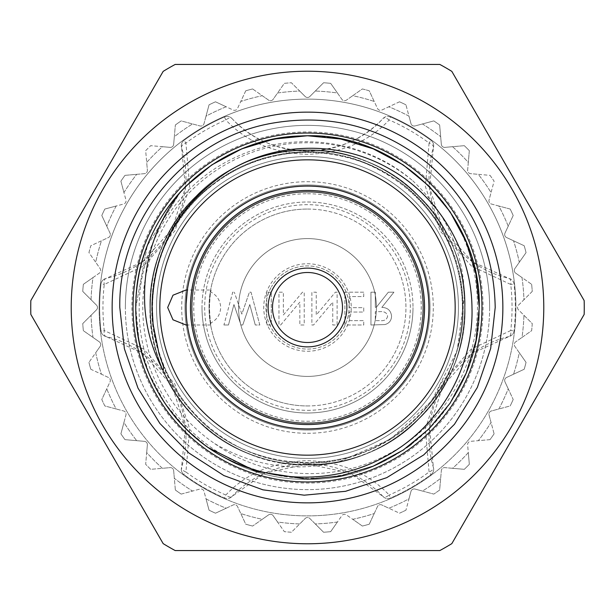 <?xml version="1.0" encoding="UTF-8"?>
<svg xmlns="http://www.w3.org/2000/svg" width="615" height="615" viewBox="0 0 615 615"><rect width="100%" height="100%" fill="white"/><g stroke="black" fill="none" stroke-linecap="round" stroke-linejoin="round"><path stroke-width="0.46" stroke-dasharray="3.08 2.31" d="M422.851 307.5A115.351 115.351 0 0 1 307.5 422.851A115.351 115.351 0 0 1 192.149 307.5A115.351 115.351 0 0 0 307.5 422.851A115.351 115.351 0 0 0 422.851 307.5A115.351 115.351 0 0 1 307.5 422.851A115.351 115.351 0 0 1 192.149 307.5A115.351 115.351 0 0 1 307.5 192.149A115.351 115.351 0 0 1 422.851 307.5A115.351 115.351 0 0 1 307.5 422.851A115.351 115.351 0 0 1 192.149 307.5A115.351 115.351 0 0 1 307.5 192.149A115.351 115.351 0 0 1 422.851 307.5A115.351 115.351 0 0 0 307.5 192.149A115.351 115.351 0 0 0 192.149 307.5A115.351 115.351 0 0 1 307.5 192.149A115.351 115.351 0 0 1 422.851 307.5M186.084 307.5A121.416 121.416 0 0 1 307.5 186.084A121.416 121.416 0 0 1 428.916 307.5A121.416 121.416 0 0 1 316.256 428.601A121.416 121.416 0 0 1 187.344 324.958C187.352 322.875 186.56 324.92 186.084 307.5A121.416 121.416 0 0 0 307.5 428.916A121.416 121.416 0 0 0 428.916 307.5A121.416 121.416 0 0 1 307.5 428.916A121.416 121.416 0 0 1 186.084 307.5A121.416 121.416 0 0 0 307.5 428.916A121.416 121.416 0 0 0 428.916 307.5A121.416 121.416 0 0 1 307.5 428.916A121.416 121.416 0 0 1 186.084 307.5A121.416 121.416 0 0 1 307.5 186.084A121.416 121.416 0 0 1 428.916 307.5A121.416 121.416 0 0 0 307.5 186.084A121.416 121.416 0 0 0 186.084 307.5A121.416 121.416 0 0 1 307.5 186.084A121.416 121.416 0 0 1 428.916 307.5A121.416 121.416 0 0 0 316.256 186.399A121.416 121.416 0 0 0 187.344 290.042M342.501 307.5A35.001 35.001 0 0 0 307.5 272.499A35.001 35.001 0 0 0 272.499 307.5A35.001 35.001 0 0 0 307.5 342.501A35.001 35.001 0 0 0 342.501 307.5M423.451 307.5A115.951 115.951 0 0 1 307.5 423.451A115.951 115.951 0 0 1 191.549 307.5A115.951 115.951 0 0 1 307.5 191.549A115.951 115.951 0 0 1 423.451 307.5A115.951 115.951 0 0 1 307.5 423.451A115.951 115.951 0 0 1 191.549 307.5A115.951 115.951 0 0 1 307.5 191.549A115.951 115.951 0 0 1 423.451 307.5M202.004 307.5A105.496 105.496 0 0 0 307.5 412.996A105.496 105.496 0 0 0 412.996 307.5A105.496 105.496 0 0 1 307.5 412.996A105.496 105.496 0 0 1 202.004 307.5A105.496 105.496 0 0 1 307.5 202.004A105.496 105.496 0 0 1 412.996 307.5A105.496 105.496 0 0 0 307.5 202.004A105.496 105.496 0 0 0 202.004 307.5M343.501 328.287A41.566 41.566 0 0 0 328.287 271.499A41.566 41.566 0 0 0 271.499 286.713A41.566 41.566 0 0 1 328.287 271.499A41.566 41.566 0 0 1 343.501 328.287A41.566 41.566 0 0 1 286.713 343.501A41.566 41.566 0 0 1 271.499 286.713A41.566 41.566 0 0 0 286.713 343.501A41.566 41.566 0 0 0 343.501 328.287A41.566 41.566 0 0 0 328.287 271.499A41.566 41.566 0 0 0 271.499 286.713M390.487 116.95A207.839 207.839 0 0 1 431.023 140.358L429.078 142.995A6.565 3.137 16.7 0 1 433.414 147.515A103.92 103.92 0 0 0 509.005 278.449A6.565 6.565 0 0 1 514.017 284.092A207.839 207.839 0 0 1 514.017 330.908A6.565 6.565 0 0 1 509.005 336.551A6.565 3.137 76.7 0 0 510.75 330.532L471.313 349.02L440.079 384.152L425.349 428.709L429.078 472.005L431.023 474.642A207.839 207.839 0 0 1 390.487 498.05A6.565 6.565 0 0 1 383.091 496.536A6.565 3.137 136.7 0 0 389.18 495.037C368.754 473.296 341.525 461.834 307.5 460.643C273.437 461.857 246.208 473.319 225.82 495.037L224.513 498.05A6.565 6.565 0 0 0 231.909 496.536L264.635 473.173L307.408 463.925L350.281 473.135L383.091 496.536A6.565 6.565 0 0 0 390.487 498.05A207.839 207.839 0 0 0 431.023 474.642A6.565 6.565 0 0 0 433.414 467.485L429.547 427.456L442.923 385.789L472.335 353.271L509.005 336.551A6.565 6.565 0 0 0 514.017 330.908A207.839 207.839 0 0 0 514.017 284.092A6.565 6.565 0 0 0 509.005 278.449L472.412 261.782L443.015 229.364L429.554 187.637L433.414 147.515A6.565 6.565 0 0 0 431.023 140.358A207.839 207.839 0 0 0 390.487 116.95A6.565 6.565 0 0 0 383.091 118.464C364.549 138.775 339.349 149.645 307.5 151.075A103.92 103.92 0 0 0 383.091 118.464A6.565 6.565 0 0 1 390.487 116.95L389.18 119.963A6.565 3.137 43.3 0 0 383.091 118.464M105.995 336.551A6.565 6.565 0 0 1 100.983 330.908L104.25 330.532A204.557 204.557 0 0 1 104.25 284.468L143.687 265.98L174.921 230.848L189.651 186.291L185.922 142.995A204.557 204.557 0 0 1 225.82 119.963A6.565 3.137 136.7 0 1 231.909 118.464A6.565 6.565 0 0 0 224.513 116.95A207.839 207.839 0 0 0 183.977 140.358A6.565 6.565 0 0 0 181.586 147.515L185.453 187.544L172.077 229.211L142.665 261.729L105.995 278.449A6.565 6.565 0 0 0 100.983 284.092A207.839 207.839 0 0 0 100.983 330.908A6.565 6.565 0 0 0 105.995 336.551L142.588 353.218L171.985 385.636L185.446 427.363L181.586 467.485A6.565 6.565 0 0 0 183.977 474.642A207.839 207.839 0 0 0 224.513 498.05A6.565 6.565 0 0 0 231.909 496.536A6.565 3.137 43.3 0 1 225.82 495.037A204.557 204.557 0 0 1 185.922 472.005L189.635 428.609L174.829 383.991L143.603 348.959L104.25 330.532A6.565 3.137 -76.7 0 0 105.995 336.551A103.92 103.92 0 0 1 181.586 467.485A6.565 6.565 0 0 0 183.977 474.642L185.922 472.005A6.565 3.137 16.7 0 1 181.586 467.485A6.565 6.565 0 0 0 183.977 474.642A207.839 207.839 0 0 0 224.513 498.05M231.909 118.464A103.92 103.92 0 0 0 307.5 151.075C275.681 149.66 250.482 138.79 231.909 118.464A6.565 6.565 0 0 0 224.513 116.95L225.82 119.963C246.246 141.704 273.475 153.166 307.5 154.357C341.563 153.143 368.792 141.681 389.18 119.963A204.557 204.557 0 0 1 429.078 142.995L425.365 186.391L440.171 231.009L471.398 266.041L510.75 284.468A204.557 204.557 0 0 1 510.75 330.532L514.017 330.908A6.565 6.565 0 0 1 512.864 333.937M307.5 430.016A122.516 122.516 0 0 1 184.984 307.5A122.516 122.516 0 0 1 307.5 184.984A122.516 122.516 0 0 0 184.984 307.5A122.516 122.516 0 0 0 307.5 430.016A122.516 122.516 0 0 0 430.016 307.5A122.516 122.516 0 0 0 307.5 184.984A122.516 122.516 0 0 1 430.016 307.5A122.516 122.516 0 0 1 307.5 430.016A122.516 122.516 0 0 0 430.016 307.5A122.516 122.516 0 0 0 307.5 184.984A122.516 122.516 0 0 1 430.016 307.5A122.516 122.516 0 0 1 307.5 430.016M307.5 209.054A98.446 98.446 0 0 1 405.946 307.5A98.446 98.446 0 0 1 307.5 405.946A98.446 98.446 0 0 1 209.054 307.5A98.446 98.446 0 0 1 307.5 209.054A98.446 98.446 0 0 1 405.946 307.5A98.446 98.446 0 0 1 307.5 405.946A98.446 98.446 0 0 1 209.054 307.5A98.446 98.446 0 0 1 307.5 209.054A98.446 98.446 0 0 0 209.054 307.5A98.446 98.446 0 0 0 307.5 405.946M110.339 234.546A3.283 3.283 0 0 0 110.031 233.162L101.798 215.496A225.336 225.336 0 0 1 104.804 209.062L123.623 204.019A3.283 3.283 0 0 0 125.944 199.998L120.901 181.179A225.336 225.336 0 0 1 124.976 175.36L144.387 173.661A3.283 3.283 0 0 0 147.369 170.101L145.67 150.69A225.336 225.336 0 0 1 150.69 145.67L170.101 147.369A3.283 3.283 0 0 0 173.661 144.387L175.36 124.976A225.336 225.336 0 0 1 181.179 120.901L199.998 125.944A3.283 3.283 0 0 0 204.019 123.623L209.062 104.804A225.336 225.336 0 0 1 215.496 101.798L233.162 110.031A3.283 3.283 0 0 0 237.521 108.448L245.754 90.789A225.336 225.336 0 0 1 252.619 88.944L268.578 100.122A3.283 3.283 0 0 0 273.145 99.315L284.322 83.356A225.336 225.336 0 0 1 291.402 82.741L305.178 96.517A3.283 3.283 0 0 0 309.822 96.517L323.598 82.741A225.336 225.336 0 0 1 330.678 83.356L341.855 99.315A3.283 3.283 0 0 0 346.422 100.122L362.381 88.944A225.336 225.336 0 0 1 369.246 90.789L377.479 108.448A3.283 3.283 0 0 0 381.838 110.031L399.504 101.798A225.336 225.336 0 0 1 405.938 104.804L410.981 123.623A3.283 3.283 0 0 0 415.002 125.944L433.821 120.901A225.336 225.336 0 0 1 439.64 124.976L441.339 144.387A3.283 3.283 0 0 0 444.899 147.369L464.31 145.67A225.336 225.336 0 0 1 469.33 150.69L467.631 170.101A3.283 3.283 0 0 0 470.613 173.661L490.024 175.36A225.336 225.336 0 0 1 494.099 181.179L489.056 199.998A3.283 3.283 0 0 0 491.377 204.019L510.196 209.062A225.336 225.336 0 0 1 513.202 215.496L504.969 233.162A3.283 3.283 0 0 0 506.552 237.521L524.211 245.754A225.336 225.336 0 0 1 526.056 252.619L514.878 268.578A3.283 3.283 0 0 0 515.685 273.145L531.644 284.322A225.336 225.336 0 0 1 532.259 291.402L518.483 305.178A3.283 3.283 0 0 0 518.483 309.822L532.259 323.598A225.336 225.336 0 0 1 531.644 330.678L515.685 341.855A3.283 3.283 0 0 0 514.878 346.422L526.056 362.381A225.336 225.336 0 0 1 524.211 369.246L506.552 377.479A3.283 3.283 0 0 0 504.969 381.838L513.202 399.504A225.336 225.336 0 0 1 510.196 405.938L491.377 410.981A3.283 3.283 0 0 0 489.056 415.002L494.099 433.821A225.336 225.336 0 0 1 490.024 439.64L470.613 441.339A3.283 3.283 0 0 0 467.631 444.899L469.33 464.31A225.336 225.336 0 0 1 464.31 469.33L444.899 467.631A3.283 3.283 0 0 0 441.339 470.613L439.64 490.024A225.336 225.336 0 0 1 433.821 494.099L415.002 489.056A3.283 3.283 0 0 0 410.981 491.377L405.938 510.196A225.336 225.336 0 0 1 399.504 513.202L381.838 504.969A3.283 3.283 0 0 0 377.479 506.552L369.246 524.211A225.336 225.336 0 0 1 362.381 526.056L346.422 514.878A3.283 3.283 0 0 0 341.855 515.685L330.678 531.644A225.336 225.336 0 0 1 323.598 532.259L309.822 518.483A3.283 3.283 0 0 0 305.178 518.483L291.402 532.259A225.336 225.336 0 0 1 284.322 531.644L273.145 515.685A3.283 3.283 0 0 0 268.578 514.878L252.619 526.056A225.336 225.336 0 0 1 245.754 524.211L237.521 506.552A3.283 3.283 0 0 0 233.162 504.969L215.496 513.202A225.336 225.336 0 0 1 209.062 510.196L204.019 491.377A3.283 3.283 0 0 0 199.998 489.056L181.179 494.099A225.336 225.336 0 0 1 175.36 490.024L173.661 470.613A3.283 3.283 0 0 0 170.101 467.631L150.69 469.33A225.336 225.336 0 0 1 145.67 464.31L147.369 444.899A3.283 3.283 0 0 0 144.387 441.339L124.976 439.64A225.336 225.336 0 0 1 120.901 433.821L125.944 415.002A3.283 3.283 0 0 0 123.623 410.981L104.804 405.938A225.336 225.336 0 0 1 101.798 399.504L110.031 381.838A3.283 3.283 0 0 0 108.448 377.479L90.789 369.246A225.336 225.336 0 0 1 88.944 362.381L100.122 346.422A3.283 3.283 0 0 0 99.315 341.855L83.356 330.678A225.336 225.336 0 0 1 82.741 323.598L96.517 309.822A3.283 3.283 0 0 0 96.517 305.178L82.741 291.402A225.336 225.336 0 0 1 83.356 284.322L99.315 273.145A3.283 3.283 0 0 0 100.122 268.578L88.944 252.619A225.336 225.336 0 0 1 90.789 245.754L108.448 237.521A3.283 3.283 0 0 0 110.031 233.162L106.772 226.159A216.588 216.588 0 0 1 116.158 206.017L104.804 209.062A225.336 225.336 0 0 0 101.798 215.496L106.772 226.159A216.588 216.588 0 0 1 116.158 206.017L123.623 204.019A3.283 3.283 0 0 0 125.944 199.998L123.946 192.533A216.588 216.588 0 0 1 136.691 174.329L124.976 175.36A225.336 225.336 0 0 0 120.901 181.179L123.946 192.533A216.588 216.588 0 0 1 136.691 174.329L144.387 173.661A3.283 3.283 0 0 0 147.369 170.101L146.693 162.406A216.588 216.588 0 0 1 162.406 146.693L150.69 145.67A225.336 225.336 0 0 0 145.67 150.69L146.693 162.406A216.588 216.588 0 0 1 162.406 146.693L170.101 147.369A3.283 3.283 0 0 0 173.661 144.387L174.329 136.691A216.588 216.588 0 0 1 192.533 123.946L181.179 120.901A225.336 225.336 0 0 0 175.36 124.976L174.329 136.691A216.588 216.588 0 0 1 192.533 123.946L199.998 125.944A3.283 3.283 0 0 0 204.019 123.623L206.017 116.158A216.588 216.588 0 0 1 226.159 106.772L215.496 101.798A225.336 225.336 0 0 0 209.062 104.804L206.017 116.158A216.588 216.588 0 0 1 226.159 106.772L233.162 110.031A3.283 3.283 0 0 0 237.521 108.448L240.788 101.444A216.588 216.588 0 0 1 262.251 95.694L252.619 88.944A225.336 225.336 0 0 0 245.754 90.789L240.788 101.444A216.588 216.588 0 0 1 262.251 95.694L268.578 100.122A3.283 3.283 0 0 0 273.145 99.315L277.58 92.988A216.588 216.588 0 0 1 299.72 91.051L291.402 82.741A225.336 225.336 0 0 0 284.322 83.356L277.58 92.988A216.588 216.588 0 0 1 299.72 91.051L305.178 96.517A3.283 3.283 0 0 0 309.822 96.517L315.28 91.051A216.588 216.588 0 0 1 337.42 92.988L330.678 83.356A225.336 225.336 0 0 0 323.598 82.741L315.28 91.051A216.588 216.588 0 0 1 337.42 92.988L341.855 99.315A3.283 3.283 0 0 0 346.422 100.122L352.749 95.694A216.588 216.588 0 0 1 374.212 101.444L369.246 90.789A225.336 225.336 0 0 0 362.381 88.944L352.749 95.694A216.588 216.588 0 0 1 374.212 101.444L377.479 108.448A3.283 3.283 0 0 0 381.838 110.031L388.841 106.772A216.588 216.588 0 0 1 408.983 116.158L405.938 104.804A225.336 225.336 0 0 0 399.504 101.798L388.841 106.772A216.588 216.588 0 0 1 408.983 116.158L410.981 123.623A3.283 3.283 0 0 0 415.002 125.944L422.467 123.946A216.588 216.588 0 0 1 440.671 136.691L439.64 124.976A225.336 225.336 0 0 0 433.821 120.901L422.467 123.946A216.588 216.588 0 0 1 440.671 136.691L441.339 144.387A3.283 3.283 0 0 0 444.899 147.369L452.594 146.693A216.588 216.588 0 0 1 468.307 162.406L469.33 150.69A225.336 225.336 0 0 0 464.31 145.67L452.594 146.693A216.588 216.588 0 0 1 468.307 162.406L467.631 170.101A3.283 3.283 0 0 0 470.613 173.661L478.309 174.329A216.588 216.588 0 0 1 491.054 192.533L494.099 181.179A225.336 225.336 0 0 0 490.024 175.36L478.309 174.329A216.588 216.588 0 0 1 491.054 192.533L489.056 199.998A3.283 3.283 0 0 0 491.377 204.019L498.842 206.017A216.588 216.588 0 0 1 508.228 226.159L513.202 215.496A225.336 225.336 0 0 0 510.196 209.062L498.842 206.017A216.588 216.588 0 0 1 508.228 226.159L504.969 233.162A3.283 3.283 0 0 0 506.552 237.521L513.556 240.788A216.588 216.588 0 0 1 519.306 262.251L526.056 252.619A225.336 225.336 0 0 0 524.211 245.754L513.556 240.788A216.588 216.588 0 0 1 519.306 262.251L514.878 268.578A3.283 3.283 0 0 0 515.685 273.145L522.012 277.58A216.588 216.588 0 0 1 523.949 299.72L532.259 291.402A225.336 225.336 0 0 0 531.644 284.322L522.012 277.58A216.588 216.588 0 0 1 523.949 299.72L518.483 305.178A3.283 3.283 0 0 0 518.483 309.822L523.949 315.28A216.588 216.588 0 0 1 522.012 337.42L531.644 330.678A225.336 225.336 0 0 0 532.259 323.598L523.949 315.28A216.588 216.588 0 0 1 522.012 337.42L515.685 341.855A3.283 3.283 0 0 0 514.878 346.422L519.306 352.749A216.588 216.588 0 0 1 513.556 374.212L524.211 369.246A225.336 225.336 0 0 0 526.056 362.381L519.306 352.749A216.588 216.588 0 0 1 513.556 374.212L506.552 377.479A3.283 3.283 0 0 0 504.969 381.838L508.228 388.841A216.588 216.588 0 0 1 498.842 408.983L510.196 405.938A225.336 225.336 0 0 0 513.202 399.504L508.228 388.841A216.588 216.588 0 0 1 498.842 408.983L491.377 410.981A3.283 3.283 0 0 0 489.056 415.002L491.054 422.467A216.588 216.588 0 0 1 478.309 440.671L490.024 439.64A225.336 225.336 0 0 0 494.099 433.821L491.054 422.467A216.588 216.588 0 0 1 478.309 440.671L470.613 441.339A3.283 3.283 0 0 0 467.631 444.899L468.307 452.594A216.588 216.588 0 0 1 452.594 468.307L464.31 469.33A225.336 225.336 0 0 0 469.33 464.31L468.307 452.594A216.588 216.588 0 0 1 452.594 468.307L444.899 467.631A3.283 3.283 0 0 0 441.339 470.613L440.671 478.309A216.588 216.588 0 0 1 422.467 491.054L433.821 494.099A225.336 225.336 0 0 0 439.64 490.024L440.671 478.309A216.588 216.588 0 0 1 422.467 491.054L415.002 489.056A3.283 3.283 0 0 0 410.981 491.377L408.983 498.842A216.588 216.588 0 0 1 388.841 508.228L399.504 513.202A225.336 225.336 0 0 0 405.938 510.196L408.983 498.842A216.588 216.588 0 0 1 388.841 508.228L381.838 504.969A3.283 3.283 0 0 0 377.479 506.552L374.212 513.556A216.588 216.588 0 0 1 352.749 519.306L362.381 526.056A225.336 225.336 0 0 0 369.246 524.211L374.212 513.556A216.588 216.588 0 0 1 352.749 519.306L346.422 514.878A3.283 3.283 0 0 0 341.855 515.685L337.42 522.012A216.588 216.588 0 0 1 315.28 523.949L323.598 532.259A225.336 225.336 0 0 0 330.678 531.644L337.42 522.012A216.588 216.588 0 0 1 315.28 523.949L309.822 518.483A3.283 3.283 0 0 0 305.178 518.483L299.72 523.949A216.588 216.588 0 0 1 277.58 522.012L284.322 531.644A225.336 225.336 0 0 0 291.402 532.259L299.72 523.949A216.588 216.588 0 0 1 277.58 522.012L273.145 515.685A3.283 3.283 0 0 0 268.578 514.878L262.251 519.306A216.588 216.588 0 0 1 240.788 513.556L245.754 524.211A225.336 225.336 0 0 0 252.619 526.056L262.251 519.306A216.588 216.588 0 0 1 240.788 513.556L237.521 506.552A3.283 3.283 0 0 0 233.162 504.969L226.159 508.228A216.588 216.588 0 0 1 206.017 498.842L209.062 510.196A225.336 225.336 0 0 0 215.496 513.202L226.159 508.228A216.588 216.588 0 0 1 206.017 498.842L204.019 491.377A3.283 3.283 0 0 0 199.998 489.056L192.533 491.054A216.588 216.588 0 0 1 174.329 478.309L175.36 490.024A225.336 225.336 0 0 0 181.179 494.099L192.533 491.054A216.588 216.588 0 0 1 174.329 478.309L173.661 470.613A3.283 3.283 0 0 0 170.101 467.631L162.406 468.307A216.588 216.588 0 0 1 146.693 452.594L145.67 464.31A225.336 225.336 0 0 0 150.69 469.33L162.406 468.307A216.588 216.588 0 0 1 146.693 452.594L147.369 444.899A3.283 3.283 0 0 0 144.387 441.339L136.691 440.671A216.588 216.588 0 0 1 123.946 422.467L120.901 433.821A225.336 225.336 0 0 0 124.976 439.64L136.691 440.671A216.588 216.588 0 0 1 123.946 422.467L125.944 415.002A3.283 3.283 0 0 0 123.623 410.981L116.158 408.983A216.588 216.588 0 0 1 106.772 388.841L101.798 399.504A225.336 225.336 0 0 0 104.804 405.938L116.158 408.983A216.588 216.588 0 0 1 106.772 388.841L110.031 381.838A3.283 3.283 0 0 0 108.448 377.479L101.444 374.212A216.588 216.588 0 0 1 95.694 352.749L88.944 362.381A225.336 225.336 0 0 0 90.789 369.246L101.444 374.212A216.588 216.588 0 0 1 95.694 352.749L100.122 346.422A3.283 3.283 0 0 0 99.315 341.855L92.988 337.42A216.588 216.588 0 0 1 91.051 315.28L82.741 323.598A225.336 225.336 0 0 0 83.356 330.678L92.988 337.42A216.588 216.588 0 0 1 91.051 315.28L96.517 309.822A3.283 3.283 0 0 0 96.517 305.178L91.051 299.72A216.588 216.588 0 0 1 92.988 277.58L83.356 284.322A225.336 225.336 0 0 0 82.741 291.402L91.051 299.72A216.588 216.588 0 0 1 92.988 277.58L99.315 273.145A3.283 3.283 0 0 0 100.122 268.578L95.694 262.251A216.588 216.588 0 0 1 101.444 240.788L90.789 245.754A225.336 225.336 0 0 0 88.944 252.619L95.694 262.251A216.588 216.588 0 0 1 101.444 240.788L108.448 237.521A3.283 3.283 0 0 0 110.339 234.546M376.411 307.5A68.911 68.911 0 0 1 307.5 376.411A68.911 68.911 0 0 1 238.589 307.5A68.911 68.911 0 0 1 307.5 238.589A68.911 68.911 0 0 1 376.411 307.5A68.911 68.911 0 0 1 307.5 376.411A68.911 68.911 0 0 1 238.589 307.5A68.911 68.911 0 0 1 307.5 238.589A68.911 68.911 0 0 1 376.411 307.5M186.084 325.004L210.976 325.004L210.653 323.083A98.093 98.093 0 0 1 210.653 291.917C211.499 290.488 210.661 283.653 209.407 307.5C210.668 331.416 211.499 324.482 210.653 323.083C217.034 319.654 220.37 314.465 220.67 307.5C220.37 300.535 217.034 295.346 210.653 291.917L210.976 289.996L186.084 289.996M412.773 180.787C445.521 211.898 462.772 249.974 464.525 295.031L457.13 350.85L431.584 400.934L390.548 439.256L338.765 461.88C294.985 472.466 253.641 466.385 214.735 443.638A164.735 164.735 0 0 1 237.513 158.37A164.735 164.735 0 0 1 412.773 180.787C364.672 139.182 292.809 129.957 235.776 157.209C178.227 183.27 139.09 244.27 139.198 307.5C137.96 369.638 174.629 430.592 229.995 458.828C284.799 488.279 355.624 483.782 406.538 447.805A171.739 171.739 0 0 0 479.239 307.5C481.645 399.212 399.212 481.645 307.5 479.239C215.788 481.645 133.355 399.212 135.761 307.5C133.355 399.212 215.788 481.645 307.5 479.239C399.212 481.645 481.645 399.212 479.239 307.5C481.645 399.212 399.212 481.645 307.5 479.239C215.788 481.645 133.355 399.212 135.761 307.5L138.998 340.679L148.838 373.22L164.889 403.186L186.061 428.939L207.993 447.474C163.928 417.262 135.062 361.535 135.761 307.5C133.355 215.788 215.788 133.355 307.5 135.761C358.161 136.799 400.673 155.703 435.036 192.48A171.739 171.739 0 0 1 479.239 307.5L476.002 340.679L466.162 373.22L450.111 403.186L428.939 428.939L411.42 444.23M180.372 192.041L147.246 245.746L135.761 307.5C133.355 215.788 215.788 133.355 307.5 135.761C399.212 133.355 481.645 215.788 479.239 307.5C481.645 215.788 399.212 133.355 307.5 135.761C215.788 133.355 133.355 215.788 135.761 307.5L147.246 245.746L180.372 192.041M214.735 443.638C264.212 479.208 333.476 483.421 387.081 454.754C441.178 427.194 477.263 368.162 477.463 307.5C477.563 264.004 463.418 225.667 435.036 192.48M458.452 307.5A150.952 150.952 0 0 1 307.5 458.452A150.952 150.952 0 0 1 156.548 307.5A150.952 150.952 0 0 0 307.5 458.452A150.952 150.952 0 0 0 458.452 307.5A150.952 150.952 0 0 1 307.5 458.452A150.952 150.952 0 0 1 156.548 307.5A150.952 150.952 0 0 0 307.5 458.452A150.952 150.952 0 0 0 458.452 307.5A150.952 150.952 0 0 0 307.5 156.548A150.952 150.952 0 0 0 156.548 307.5A150.952 150.952 0 0 0 307.5 458.452A150.952 150.952 0 0 0 458.452 307.5A150.952 150.952 0 0 0 307.5 156.548A150.952 150.952 0 0 0 156.548 307.5A150.952 150.952 0 0 0 307.5 458.452A150.952 150.952 0 0 0 458.452 307.5A150.952 150.952 0 0 0 307.5 156.548A150.952 150.952 0 0 0 156.548 307.5A150.952 150.952 0 0 1 307.5 156.548A150.952 150.952 0 0 1 458.452 307.5A150.952 150.952 0 0 0 307.5 156.548A150.952 150.952 0 0 0 156.548 307.5A150.952 150.952 0 0 1 307.5 156.548A150.952 150.952 0 0 1 458.452 307.5M481.976 307.5A174.476 174.476 0 0 1 307.5 481.976A174.476 174.476 0 0 1 133.024 307.5A174.476 174.476 0 0 1 307.5 133.024A174.476 174.476 0 0 1 481.976 307.5M99.115 307.5A208.385 208.385 0 0 0 307.5 515.885A208.385 208.385 0 0 0 515.885 307.5A208.385 208.385 0 0 0 307.5 99.115A208.385 208.385 0 0 0 99.115 307.5A208.385 208.385 0 0 0 307.5 515.885A208.385 208.385 0 0 0 515.885 307.5A208.385 208.385 0 0 0 307.5 99.115A208.385 208.385 0 0 0 99.115 307.5A208.385 208.385 0 0 1 307.5 99.115A208.385 208.385 0 0 1 515.885 307.5M543.775 307.5A236.275 236.275 0 0 1 307.5 543.775A236.275 236.275 0 0 1 71.225 307.5A236.275 236.275 0 0 1 307.5 71.225A236.275 236.275 0 0 1 543.775 307.5M584.165 314.419A276.75 276.75 0 0 0 584.165 300.581L451.825 71.363A276.75 276.75 0 0 0 439.84 64.444L175.16 64.444A276.75 276.75 0 0 0 163.175 71.363L30.835 300.581A276.75 276.75 0 0 0 30.835 314.419L163.175 543.637A276.75 276.75 0 0 0 175.16 550.556L439.84 550.556A276.75 276.75 0 0 0 451.825 543.637L584.165 314.419M112.138 307.5A195.362 195.362 0 0 0 307.5 502.862A195.362 195.362 0 0 0 502.862 307.5A195.362 195.362 0 0 0 307.5 112.138A195.362 195.362 0 0 0 112.138 307.5M489.632 307.5A182.132 182.132 0 0 1 307.5 489.632A182.132 182.132 0 0 1 125.368 307.5A182.132 182.132 0 0 0 307.5 489.632A182.132 182.132 0 0 0 489.632 307.5A182.132 182.132 0 0 0 307.5 125.368A182.132 182.132 0 0 0 125.368 307.5A182.132 182.132 0 0 1 307.5 125.368A182.132 182.132 0 0 1 489.632 307.5M387.604 316.233C386.897 319.592 384.375 321.053 380.039 320.63L375.319 320.63L375.319 311.697L379.909 311.659C384.329 311.244 386.897 312.766 387.604 316.233C386.897 319.592 384.375 321.053 380.039 320.63L375.319 320.63L375.319 311.697L379.909 311.659C384.329 311.244 386.897 312.766 387.604 316.233M223.929 325.004L228.457 325.004L233.946 304.533L240.995 325.004L242.74 325.004L249.79 304.533L255.279 325.004L249.79 304.533L242.74 325.004L240.995 325.004L233.946 304.533L228.457 325.004L223.929 325.004L232.724 292.187L234.323 292.187L232.724 292.187L223.929 325.004M241.864 314.104L234.323 292.187L241.864 314.104L249.413 292.187L251.012 292.187L259.807 325.004L255.279 325.004L259.807 325.004L251.012 292.187L249.413 292.187L241.864 314.104M271.276 292.187L266.733 292.187L266.733 325.004L271.276 325.004L271.276 292.187L266.733 292.187L266.733 325.004L271.276 325.004L271.276 292.187M280.655 325.004L299.843 302.142L299.843 325.004L304.217 325.004L304.217 292.187L302.488 292.187L283.354 314.988L283.354 292.187L278.972 292.187L278.972 325.004L280.655 325.004L299.843 302.142L299.843 325.004L304.217 325.004L304.217 292.187L302.488 292.187L283.354 314.988L283.354 292.187L278.972 292.187L278.972 325.004L280.655 325.004M311.874 325.004L313.558 325.004L332.746 302.142L332.746 325.004L337.12 325.004L337.12 292.187L335.39 292.187L316.248 314.988L316.248 292.187L311.874 292.187L311.874 325.004L313.558 325.004L332.746 302.142L332.746 325.004L337.12 325.004L337.12 292.187L335.39 292.187L316.248 314.988L316.248 292.187L311.874 292.187L311.874 325.004M363.726 292.187L344.907 292.187L344.907 325.004L363.726 325.004L363.726 320.63L349.289 320.63L349.289 312.043L363.726 312.043L363.726 307.669L349.289 307.669L349.289 296.561L363.726 296.561L363.726 292.187L344.907 292.187L344.907 325.004L363.726 325.004L363.726 320.63L349.289 320.63L349.289 312.043L363.726 312.043L363.726 307.669L349.289 307.669L349.289 296.561L363.726 296.561L363.726 292.187M391.563 316.225C390.948 310.552 387.704 307.608 381.823 307.4L393.931 292.187L388.342 292.187L376.28 307.331L375.319 307.331L375.319 292.187L370.945 292.187L370.945 325.004L384.944 324.559C389.164 323.367 391.371 320.592 391.563 316.225C390.948 310.552 387.704 307.608 381.823 307.4L393.931 292.187L388.342 292.187L376.28 307.331L375.319 307.331L375.319 292.187L370.945 292.187L370.945 325.004L384.944 324.559C389.164 323.367 391.371 320.592 391.563 316.225M509.005 278.449A6.565 3.137 -76.7 0 1 510.75 284.468L514.017 284.092A6.565 6.565 0 0 0 512.864 281.063M509.005 336.551A103.92 103.92 0 0 0 433.414 467.485A6.565 3.137 -16.7 0 1 429.078 472.005A204.557 204.557 0 0 1 389.18 495.037L390.487 498.05M102.136 281.063A6.565 6.565 0 0 0 100.983 284.092L104.25 284.468A6.565 3.137 76.7 0 1 105.995 278.449A6.565 6.565 0 0 0 100.983 284.092A207.839 207.839 0 0 0 100.983 330.908A6.565 6.565 0 0 0 102.136 333.937M224.513 116.95A207.839 207.839 0 0 0 183.977 140.358A6.565 6.565 0 0 0 181.586 147.515A6.565 6.565 0 0 1 183.977 140.358L185.922 142.995A6.565 3.137 -16.7 0 0 181.586 147.515A103.92 103.92 0 0 1 105.995 278.449M431.023 474.642A6.565 6.565 0 0 0 433.414 467.485A6.565 6.565 0 0 1 431.023 474.642M383.091 496.536A103.92 103.92 0 0 0 231.909 496.536M433.414 147.515A6.565 6.565 0 0 0 431.023 140.358A6.565 6.565 0 0 1 433.414 147.515M345.392 329.379A43.757 43.757 0 0 1 285.621 345.392A43.757 43.757 0 0 1 269.608 285.621A43.757 43.757 0 0 1 329.379 269.608A43.757 43.757 0 0 1 345.392 329.379M307.5 433.298A125.798 125.798 0 0 0 433.298 307.5A125.798 125.798 0 0 0 307.5 181.702A125.798 125.798 0 0 0 181.702 307.5A125.798 125.798 0 0 0 307.5 433.298M307.5 193.74A113.76 113.76 0 0 1 421.26 307.5A113.76 113.76 0 0 1 307.5 421.26A113.76 113.76 0 0 1 193.74 307.5A113.76 113.76 0 0 1 307.5 193.74M307.5 410.32A102.82 102.82 0 0 0 410.32 307.5A102.82 102.82 0 0 0 307.5 204.68A102.82 102.82 0 0 0 204.68 307.5A102.82 102.82 0 0 0 307.5 410.32M131.933 307.5A175.567 175.567 0 0 0 307.5 483.067A175.567 175.567 0 0 0 483.067 307.5A175.567 175.567 0 0 0 307.5 131.933A175.567 175.567 0 0 0 131.933 307.5M163.09 370.414C136.799 312.589 151.075 240.35 196.116 196.116C254.041 135.077 360.959 135.077 418.884 196.116C479.923 254.041 479.923 360.959 418.884 418.884C360.959 479.923 254.041 479.923 196.116 418.884C166.05 387.842 150.675 350.711 149.983 307.5C147.777 223.383 223.383 147.777 307.5 149.983C391.617 147.777 467.223 223.383 465.017 307.5C467.223 391.617 391.617 467.223 307.5 465.017C264.289 464.325 227.158 448.95 196.116 418.884C135.077 360.959 135.077 254.041 196.116 196.116C254.041 135.077 360.959 135.077 418.884 196.116C479.923 254.041 479.923 360.959 418.884 418.884C387.842 448.95 350.711 464.325 307.5 465.017C223.383 467.223 147.777 391.617 149.983 307.5C147.777 223.383 223.383 147.777 307.5 149.983C387.019 148.376 459.897 214.989 464.525 295.031M228.142 171.431C288.381 134.969 370.238 146.378 418.884 196.116C479.923 254.041 479.923 360.959 418.884 418.884C360.959 479.923 254.041 479.923 196.116 418.884C135.077 360.959 135.077 254.041 196.116 196.116C254.041 135.077 360.959 135.077 418.884 196.116C479.923 254.041 479.923 360.959 418.884 418.884C360.959 479.923 254.041 479.923 196.116 418.884C166.05 387.842 150.675 350.711 149.983 307.5C147.777 223.383 223.383 147.777 307.5 149.983C391.617 147.777 467.223 223.383 465.017 307.5C467.223 391.617 391.617 467.223 307.5 465.017C264.289 464.325 227.158 448.95 196.116 418.884C166.05 387.842 150.675 350.711 149.983 307.5C147.777 223.383 223.383 147.777 307.5 149.983C391.617 147.777 467.223 223.383 465.017 307.5C465.986 380.247 411.22 448.512 338.765 461.88M101.798 215.496A225.336 225.336 0 0 1 104.804 209.062M120.901 181.179A225.336 225.336 0 0 1 124.976 175.36M145.67 150.69A225.336 225.336 0 0 1 150.69 145.67M175.36 124.976A225.336 225.336 0 0 1 181.179 120.901M209.062 104.804A225.336 225.336 0 0 1 215.496 101.798M245.754 90.789A225.336 225.336 0 0 1 252.619 88.944M284.322 83.356A225.336 225.336 0 0 1 291.402 82.741M323.598 82.741A225.336 225.336 0 0 1 330.678 83.356M362.381 88.944A225.336 225.336 0 0 1 369.246 90.789M399.504 101.798A225.336 225.336 0 0 1 405.938 104.804M433.821 120.901A225.336 225.336 0 0 1 439.64 124.976M464.31 145.67A225.336 225.336 0 0 1 469.33 150.69M490.024 175.36A225.336 225.336 0 0 1 494.099 181.179M510.196 209.062A225.336 225.336 0 0 1 513.202 215.496M524.211 245.754A225.336 225.336 0 0 1 526.056 252.619M531.644 284.322A225.336 225.336 0 0 1 532.259 291.402M532.259 323.598A225.336 225.336 0 0 1 531.644 330.678M526.056 362.381A225.336 225.336 0 0 1 524.211 369.246M513.202 399.504A225.336 225.336 0 0 1 510.196 405.938M494.099 433.821A225.336 225.336 0 0 1 490.024 439.64M469.33 464.31A225.336 225.336 0 0 1 464.31 469.33M439.64 490.024A225.336 225.336 0 0 1 433.821 494.099M405.938 510.196A225.336 225.336 0 0 1 399.504 513.202M369.246 524.211A225.336 225.336 0 0 1 362.381 526.056M330.678 531.644A225.336 225.336 0 0 1 323.598 532.259M291.402 532.259A225.336 225.336 0 0 1 284.322 531.644M252.619 526.056A225.336 225.336 0 0 1 245.754 524.211M215.496 513.202A225.336 225.336 0 0 1 209.062 510.196M181.179 494.099A225.336 225.336 0 0 1 175.36 490.024M150.69 469.33A225.336 225.336 0 0 1 145.67 464.31M124.976 439.64A225.336 225.336 0 0 1 120.901 433.821M104.804 405.938A225.336 225.336 0 0 1 101.798 399.504M90.789 369.246A225.336 225.336 0 0 1 88.944 362.381M83.356 330.678A225.336 225.336 0 0 1 82.741 323.598M88.944 252.619A225.336 225.336 0 0 1 90.789 245.754M82.741 291.402A225.336 225.336 0 0 1 83.356 284.322M153.089 324.343C142.211 243.332 205.856 162.222 287.12 153.512C374.489 139.328 462.08 213.313 462.726 301.811C468.553 390.071 386.704 470.237 298.59 462.572C210.107 460.097 137.952 370.945 153.973 283.884C164.866 195.97 260.599 132.617 345.776 156.963C432.276 176.259 486.127 277.726 453.624 360.182C427.832 437.711 335.067 482.637 258.246 454.816C173.392 429.193 127.159 324.013 165.666 244.17C199.398 162.214 308.561 126.413 384.283 172.469C468.938 216.864 489.317 342.394 423.066 411.289C365.917 478.801 251.358 479.562 193.325 412.811C131.433 349.543 141.488 235.322 213.49 183.847C271.745 136.984 365.802 143.626 417.17 197.315C471.105 248.437 478.178 342.463 431.584 400.934"/><path stroke-width="0.92" d="M186.084 307.5A121.416 121.416 0 0 0 307.5 428.916A121.416 121.416 0 0 0 428.916 307.5A121.416 121.416 0 0 0 307.5 186.084A121.416 121.416 0 0 0 186.084 307.5M190.458 307.5A117.042 117.042 0 0 0 307.5 424.542A117.042 117.042 0 0 0 424.542 307.5A117.042 117.042 0 0 0 307.5 190.458A117.042 117.042 0 0 0 190.458 307.5M346.883 307.5A39.383 39.383 0 0 0 307.5 268.117A39.383 39.383 0 0 0 268.117 307.5A39.383 39.383 0 0 0 307.5 346.883A39.383 39.383 0 0 0 346.883 307.5M342.501 307.5A35.001 35.001 0 0 0 307.5 272.499A35.001 35.001 0 0 0 272.499 307.5A35.001 35.001 0 0 0 307.5 342.501A35.001 35.001 0 0 0 342.501 307.5M186.13 303.895L187.344 290.042L186.084 289.996L172.992 295.2L167.68 307.5L172.992 319.8L186.084 325.004L187.344 324.958M159.831 307.5A147.669 147.669 0 0 0 307.5 455.169A147.669 147.669 0 0 0 455.169 307.5A147.669 147.669 0 0 0 307.5 159.831A147.669 147.669 0 0 0 159.831 307.5M152.136 307.5L153.089 324.343L159.008 353.617L163.813 367.77L163.09 370.414C152.628 350.758 146.562 329.786 144.902 307.5C142.288 264.742 154.111 226.251 180.372 192.041A171.739 171.739 0 0 0 207.993 447.474C258.646 482.721 328.71 487.072 382.945 457.752C437.719 429.685 473.873 369.077 471.974 307.5C471.398 250.928 438.787 196.116 389.387 168.817C340.249 140.651 276.396 141.327 228.142 171.431C178.996 203.58 153.658 248.937 152.136 307.5M406.538 447.805L411.42 444.23M207.993 447.474L255.602 471.213L307.5 479.239L340.679 476.002L373.22 466.162L403.186 450.111L428.939 428.939L450.111 403.186L466.162 373.22L476.002 340.679L479.239 307.5L476.002 274.321L466.162 241.78L450.111 211.814L428.939 186.061L403.186 164.889L373.22 148.838L340.679 138.998L307.5 135.761L274.321 138.998L241.78 148.838L211.814 164.889L186.061 186.061L180.372 192.041L186.061 186.061L211.814 164.889L241.78 148.838L274.321 138.998L307.5 135.761L340.679 138.998L373.22 148.838L403.186 164.889L428.939 186.061L450.111 211.814L466.162 241.78L476.002 274.321L479.239 307.5C481.645 215.788 399.212 133.355 307.5 135.761C257.078 136.776 214.704 155.541 180.372 192.041M481.976 307.5A174.476 174.476 0 0 1 307.5 481.976A174.476 174.476 0 0 1 133.024 307.5A174.476 174.476 0 0 1 307.5 133.024A174.476 174.476 0 0 1 481.976 307.5M30.75 307.5A276.75 276.75 0 0 1 30.835 300.581L163.175 71.363A276.75 276.75 0 0 1 175.16 64.444L439.84 64.444A276.75 276.75 0 0 1 451.825 71.363L584.165 300.581A276.75 276.75 0 0 1 584.165 314.419L451.825 543.637A276.75 276.75 0 0 1 439.84 550.556L175.16 550.556A276.75 276.75 0 0 1 163.175 543.637L30.835 314.419A276.75 276.75 0 0 1 30.75 307.5M543.775 307.5A236.275 236.275 0 0 1 307.5 543.775A236.275 236.275 0 0 1 71.225 307.5A236.275 236.275 0 0 1 307.5 71.225A236.275 236.275 0 0 1 543.775 307.5M112.138 307.5A195.362 195.362 0 0 0 307.5 502.862A195.362 195.362 0 0 0 502.862 307.5A195.362 195.362 0 0 0 307.5 112.138A195.362 195.362 0 0 0 112.138 307.5M119.794 307.5L124.384 348.767L137.983 388.111L159.885 423.451L188.99 453.071L223.891 475.564L262.936 489.84L304.225 495.183L345.569 491.308L386.758 477.655L423.712 454.908L454.454 424.288L477.348 387.419L490.685 348.444L495.206 307.5C494.106 250.32 472.174 202.742 429.408 164.766C382.415 126.413 329.087 112.722 269.432 123.692C184.369 139.682 118.203 220.962 119.794 307.5M153.089 324.343L152.42 316.348"/></g></svg>
